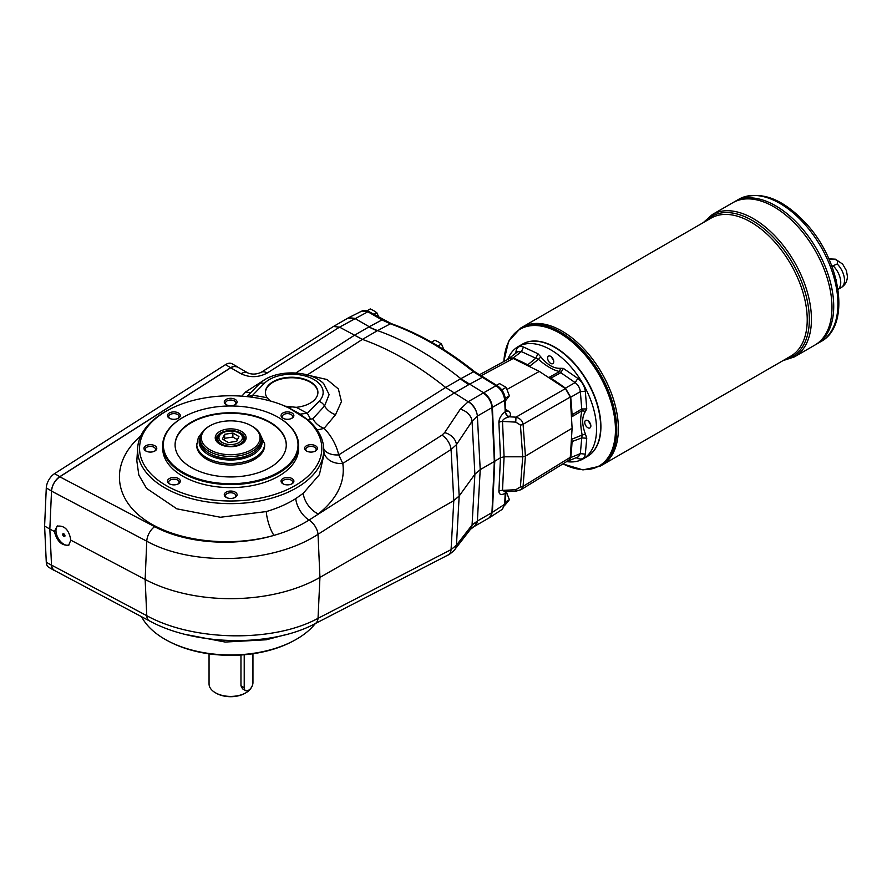 <?xml version="1.0" encoding="UTF-8"?>
<svg xmlns="http://www.w3.org/2000/svg" width="892" height="892" viewBox="0 0 892 892"><rect width="100%" height="100%" fill="white"/><g stroke="black" fill="none" stroke-linecap="round" stroke-linejoin="round"><path stroke-width="1.34" d="M223.881 439.923L224.628 438.329L232.89 437.058L237.473 439.689M224.628 438.329L224.628 434.293L222.409 439.065L228.464 442.566L236.726 441.284L238.945 436.511L232.89 433.021L224.628 434.293M232.89 437.058L232.89 433.021M831.868 266.251L837.209 263.987C838.67 260.152 836.072 258.647 829.437 259.494L829.181 259.639M833.451 266.162A15.811 9.132 60 0 1 840.743 282.485A15.811 9.132 60 0 1 837.978 289.376L841.234 287.547C845.237 285.039 847.3 281.281 847.4 276.275L846.43 270.666L842.639 264.099L835.403 259.182L828.824 258.836M835.982 279.43A14.573 8.418 60 0 1 836.172 280.2M554.913 347.49A64.492 37.23 60 0 1 555.047 347.557A64.492 37.23 60 0 1 600.651 426.543A64.492 37.23 60 0 1 600.651 426.699M507.682 359.487A64.86 37.453 60 0 1 518.241 346.564L522.355 344.2A64.86 37.453 60 0 1 554.779 347.412A64.86 37.453 60 0 1 600.651 426.844A64.86 37.453 60 0 1 587.215 456.537L583.1 458.912A64.86 37.453 60 0 1 566.632 461.599M589.054 421.671A4.939 2.854 -120 0 0 590.593 424.347M590.671 424.603A4.326 2.498 60 0 1 588.865 421.481M587.806 427.703A4.326 2.498 60 0 1 584.751 422.407A4.326 2.498 60 0 1 585.643 420.433A4.326 2.498 60 0 1 589.969 422.931A4.326 2.498 60 0 1 589.969 427.915A4.326 2.498 60 0 1 587.806 427.703M551.925 357.369A4.939 2.854 -120 0 0 553.464 360.033M553.542 360.29A4.326 2.498 60 0 1 551.735 357.168M547.621 358.105A4.326 2.498 60 0 1 548.513 356.12A4.326 2.498 60 0 1 552.839 358.617A4.326 2.498 60 0 1 552.839 363.613A4.326 2.498 60 0 1 549.505 362.453A4.326 2.498 60 0 1 547.621 358.105M518.241 346.564A64.86 37.453 60 0 1 583.112 384.017A64.86 37.453 60 0 1 583.1 458.912M54.401 531.498C56.943 541.288 61.715 545.837 68.706 545.157L70.814 540.173C69.085 529.915 64.503 525.243 57.099 526.18L54.401 531.498L49.841 529.079L51.524 490.979A12.354 7.136 -60 0 1 59.797 476.663L54.557 473.641A12.354 7.136 -60 0 0 46.284 487.957L44.6 526.057L46.284 562.216A12.354 7.136 -60 0 0 48.837 567.345L54.078 570.378A12.354 7.136 -60 0 1 51.524 565.238L49.841 529.079L44.6 526.057M59.797 476.663L230.705 367.694L225.464 364.661L54.557 473.641M225.464 364.661A12.354 7.136 -60 0 1 232.087 363.78L237.339 366.802A12.354 7.136 -60 0 1 237.963 367.248M54.222 570.322L52.305 568.327L51.524 565.238L46.284 562.216M55.114 570.802A12.354 7.136 -60 0 1 54.078 570.378M230.705 367.694A12.354 7.136 -60 0 1 237.339 366.802M46.284 487.957L51.524 490.979C52.227 485.036 54.981 480.309 59.797 476.796L230.705 367.783L234.061 366.4L237.406 366.924M265.403 392.647A26.258 15.153 180 0 1 291.651 377.751A26.258 15.153 180 0 1 317.898 392.647M230.705 367.783L241.074 373.759A12.354 7.136 -60 0 1 247.708 372.878L237.339 366.891M474.444 526.358L470.452 529.313L454.831 549.494C455.801 549.193 448.475 555.471 448.052 555.014L448.052 555.014A12.354 7.493 -117.3 0 0 451.073 549.617L456.448 545.19L459.179 495.997L456.448 444.684L472.069 421.269L477.365 416.062L491.949 407.644A12.354 7.136 -120 0 0 491.525 404.767C490.031 399.56 487.266 395.658 483.23 393.049A12.354 7.136 -120 0 0 483.219 393.049L468.456 401.567C473.563 405.035 476.551 409.852 477.41 416.04A12.354 6.768 -122.7 0 0 468.188 401.746L460.227 409.25L444.606 432.653A12.354 8.965 -146.3 0 1 456.448 444.684L451.073 449.512A12.354 6.746 -122.5 0 0 441.93 435.173L309.045 520.069C298.798 526.503 287.101 531.599 273.967 535.378A18.531 5.252 74.3 0 1 266.262 511.573C277.289 508.362 287.124 504.047 295.765 498.606L303.258 493.298L319.369 474.678L324.086 454.084L323.696 447.895A93.08 53.743 0 0 0 308.364 420.299A93.08 53.743 0 0 0 307.941 419.931L298.865 413.286L290.235 408.581M468.188 401.746L445.632 387.462A308.866 178.322 60 0 0 362.375 339.395L339.54 327.141L333.441 326.483L261.077 372.388C256.35 374.45 251.89 374.618 247.708 372.878M250.853 392.547A14.83 10.035 42.8 0 1 245.735 391.878L264.935 379.602M295.765 498.606A18.531 9.968 58.2 0 0 309.045 520.069A12.354 6.746 -122.5 0 1 318.031 534.297C273.476 563.655 193.23 566.833 146.767 541.21L145.151 579.477A126.631 73.111 0 0 0 319.938 577.414L453.794 500.624L451.073 449.512L318.031 534.297L319.938 577.414L318.031 618.323C273.632 642.619 193.386 641.515 146.767 615.692L145.151 579.477L70.814 540.173M323.997 452.601A18.531 14.696 170.5 0 0 342.784 463.416L338.715 454.887L445.632 387.474L460.395 378.944L468.713 384.675L453.95 393.194L342.784 463.416C345.382 481.903 337.209 498.751 318.277 513.97A18.531 11.172 -127.9 0 1 303.258 493.298M288.952 407.967L306.324 419.039A91.129 52.617 180 0 1 284.927 490.656A91.129 52.617 180 0 1 160.036 481.624A91.129 52.617 180 0 1 169.893 409.183A91.129 52.617 180 0 1 282.82 405.224L290.513 408.726M169.893 409.183L168.599 409.852A93.08 53.743 0 0 0 137.658 447.895A93.08 53.743 0 0 0 230.671 503.634A93.08 53.743 0 0 0 323.696 447.895M323.774 449.256A18.531 12.521 164.6 0 0 338.715 454.887C336.34 444.852 331.467 436.01 324.119 428.35L317.162 430.022M136.833 460.852L138.829 475.079L146.556 488.37L176.861 508.841L220.38 517.26L266.262 511.573M300.147 414.111L307.35 413.297L310.594 419.162L312.813 418.772L324.532 406.016L329.115 394.576L323.707 383.66M309.201 375.487L327.018 379.524L338.369 388.945L341.446 401.612L335.548 414.68L324.119 428.35A14.83 10.102 -141 0 1 312.813 418.772M268.86 400.608A14.83 4.638 103.5 0 0 269.462 400.151L267.121 397.799A26.258 15.153 180 0 1 265.392 392.402A26.258 15.153 180 0 1 291.651 377.238A26.258 15.153 180 0 1 317.909 392.402A26.258 15.153 180 0 1 296.222 407.321L285.016 406.161M271.224 401.266L269.462 400.151M288.484 407.733A14.83 7.203 113.2 0 0 290.993 407.209M168.599 641.259L169.893 641.928A91.129 52.617 0 0 0 291.45 641.928L292.754 641.259A93.08 53.743 180 0 1 168.599 641.259A93.08 53.743 180 0 1 141.549 616.707M315.344 623.541A93.08 53.743 180 0 1 292.754 641.259M296.222 407.321L307.35 413.297L319.057 401.367A7.415 5.263 -135.5 0 1 324.532 406.016A14.83 10.191 -141 0 0 335.548 414.68M474.343 526.414A12.354 7.515 -117.5 0 0 477.365 521.017L480.219 469.638L474.89 474.232L459.179 495.997L453.794 500.624L451.073 549.617L318.031 618.323A12.354 7.493 -117.3 0 1 315.01 623.72C270.912 647.336 195.025 645.908 149.31 620.821A12.354 6.79 -62 0 1 146.767 615.692L51.524 565.104M284.637 634.948L266.262 639.776L225.163 642.05L185.135 634.357M474.544 526.313L477.41 520.995L472.069 525.02L456.448 545.19A12.354 9.656 -142.3 0 1 454.831 549.494M470.452 529.313A12.354 9.656 -142.3 0 0 472.069 525.02L474.89 474.232L472.069 421.269A12.354 8.965 -146.3 0 0 460.227 409.25M278.293 472.336A67.335 38.869 180 0 1 183.061 472.336A67.335 38.869 180 0 1 183.061 417.367A67.335 38.869 180 0 1 278.293 417.367A67.335 38.869 180 0 1 278.293 472.336M278.505 417.489A67.948 39.226 180 0 1 278.728 417.612A67.948 39.226 180 0 1 298.63 445.353A67.948 39.226 180 0 1 278.728 473.094A67.948 39.226 180 0 1 204.669 481.602A67.948 39.226 180 0 1 162.723 445.353A67.948 39.226 180 0 1 182.626 417.612A67.948 39.226 180 0 1 182.849 417.489M63.577 533.717A1.606 0.925 -120 0 0 64.926 536.047M247.262 396.65L252.547 395.346A104.654 60.422 180 0 1 267.121 397.799M251.689 397.185A14.83 2.531 97 0 0 252.547 395.346L264.244 383.426A31.51 18.186 180 0 1 307.183 376.58A31.51 18.186 180 0 1 319.057 401.367M477.365 416.062L480.219 469.638L494.324 461.498L491.949 407.644L494.324 461.498L491.949 512.61L494.77 461.242L492.384 407.388C491.648 401.132 488.749 396.271 483.665 392.792L460.841 378.699L473.507 371.83A2.475 1.126 -51.3 0 1 474.655 371.719C446.97 349.575 419.229 333.563 391.443 323.685L369.054 311.676C366.021 310.204 363.657 309.981 361.951 311.029L367.883 311.765A2.475 1.427 -60 0 1 369.054 311.676M477.41 520.995L491.949 512.599A12.354 7.136 60 0 1 491.525 514.985L489.396 517.739L492.384 512.354L494.77 461.242L500.468 457.719L504.08 456.804L522.745 456.804L525.41 456.147L572.106 428.227L570.289 397.029L523.08 424.291A3.702 2.018 175.8 0 1 520.415 425.038L522.745 456.804L520.415 486.943A3.702 2.241 -175.6 0 0 523.08 486.385L521.006 489.697L568.817 460.261L570.289 457.317L572.106 428.227M224.271 494.748A6.411 3.702 180 0 1 233.124 491.325A6.411 3.702 180 0 1 235.209 497.368A6.411 3.702 180 0 1 226.144 497.368A6.411 3.702 180 0 1 224.271 494.748M169.357 478.547A6.411 3.702 180 0 1 178.422 478.547A6.411 3.702 180 0 1 178.422 483.787A6.411 3.702 180 0 1 169.357 483.787A6.411 3.702 180 0 1 169.357 478.547M150.369 444.684A6.411 3.702 180 0 1 156.29 446.97A6.411 3.702 180 0 1 154.907 450.995A6.411 3.702 180 0 1 145.842 450.995A6.411 3.702 180 0 1 144.448 446.97A6.411 3.702 180 0 1 150.369 444.684M178.422 412.985A6.411 3.702 180 0 1 178.422 418.214A6.411 3.702 180 0 1 169.357 418.214A6.411 3.702 180 0 1 169.357 412.985A6.411 3.702 180 0 1 178.422 412.985M237.082 402.024A6.411 3.702 180 0 1 235.209 404.633A6.411 3.702 180 0 1 226.144 404.633A6.411 3.702 180 0 1 228.218 398.601A6.411 3.702 180 0 1 237.082 402.024M291.996 418.214A6.411 3.702 180 0 1 282.931 418.214A6.411 3.702 180 0 1 282.931 412.985A6.411 3.702 180 0 1 291.996 412.985A6.411 3.702 180 0 1 291.996 418.214L291.996 418.214M310.985 452.088A6.411 3.702 180 0 1 306.447 450.995A6.411 3.702 180 0 1 306.447 445.766A6.411 3.702 180 0 1 315.512 445.766A6.411 3.702 180 0 1 315.512 450.995A6.411 3.702 180 0 1 310.985 452.088M282.931 483.787L282.931 483.787A6.411 3.702 180 0 1 282.931 478.547A6.411 3.702 180 0 1 291.996 478.547A6.411 3.702 180 0 1 291.996 483.787A6.411 3.702 180 0 1 282.931 483.787M298.63 445.353L298.63 448.386A67.948 39.226 180 0 1 278.728 476.127A67.948 39.226 180 0 1 204.669 484.624A67.948 39.226 180 0 1 162.723 448.386L162.723 445.353M269.986 467.553A55.594 32.101 180 0 1 209.397 474.511A55.594 32.101 180 0 1 175.077 444.852A55.594 32.101 180 0 1 230.671 412.751A55.594 32.101 180 0 1 286.276 444.852A55.594 32.101 180 0 1 269.986 467.553M175.077 445.108A55.594 32.101 180 0 1 230.671 413.264A55.594 32.101 180 0 1 286.265 445.108M259.327 432.631L264.656 443.848L264.656 445.353A33.974 19.613 180 0 1 230.671 464.977A33.974 19.613 180 0 1 196.697 445.353L198.37 437.359L202.027 432.631M291.506 484.033A5.174 2.988 0 0 0 292.632 482.171A5.174 2.988 0 0 0 289.443 479.417A5.174 2.988 0 0 0 283.801 480.063A5.174 2.988 0 0 0 282.285 482.171A5.174 2.988 0 0 0 283.411 484.033M57.735 525.879A11.117 6.422 -120 0 0 58.37 538.534A11.117 6.422 -120 0 0 69.03 544.945M64.96 535.791A1.606 0.925 60 0 1 64.625 536.527A1.606 0.925 60 0 1 63.02 535.601A1.606 0.925 60 0 1 63.02 533.739A1.606 0.925 60 0 1 64.257 534.174A1.606 0.925 60 0 1 64.96 535.791M570.289 397.029L565.417 388.611L539.314 371.429L513.212 358.473L480.677 376.045M295.865 372.99L354.046 335.515L368.809 326.996A61.771 35.669 -120 0 0 368.82 326.996L377.572 330.62L390.35 323.807L382.021 319.927A2.475 1.427 -60 0 1 383.192 319.838M507.102 389.38L539.314 371.429M505.976 491.659A4.939 3.356 -131.2 0 0 505.441 493.243L506.31 491.302M505.441 493.243L505.195 493.387A4.939 3.144 -118.4 0 1 505.875 491.67M377.572 330.62A308.866 178.322 60 0 1 460.829 378.687L460.395 378.944M241.074 373.759C249.793 377.84 258.513 377.595 267.243 373.012L339.54 327.141L367.883 311.765L382.021 319.927L369.243 326.74L354.737 318.366L348.772 317.63L361.951 311.029M508.507 491.135L505.207 491.704L502.508 490.377A4.939 2.999 2.7 0 0 498.907 491.213C499.041 494.603 501.137 495.328 505.195 493.387L504.694 504.248L502.374 509.243L490.043 517.36M483.23 393.049L495.974 385.723C501.081 389.168 503.991 394.03 504.694 400.307A2.475 1.349 -2.5 0 0 505.351 399.326C504.727 393.439 501.984 388.879 497.145 385.634L474.655 371.719M505.195 491.704L515.944 491.169L515.754 489.719L502.508 490.377L504.08 456.804L502.508 421.437A4.939 2.698 -2.5 0 0 498.907 422.407C499.041 418.448 501.137 414.903 505.195 411.747L505.441 411.524A4.939 3.378 -130.9 0 0 509.254 416.809L508.507 417.032A4.939 2.754 -125.2 0 1 505.195 411.747L504.694 400.307L491.949 407.633M505.351 399.326L505.441 411.524M506.065 411.379A4.939 2.643 123.3 0 0 508.295 411.067L505.797 409.428M565.417 388.611L515.989 417.155L515.754 422.117L502.508 421.437C502.486 419.742 504.493 418.27 508.507 417.032M508.295 411.067C510.815 412.963 511.138 414.88 509.254 416.809L515.989 417.155C520.181 418.471 522.545 420.857 523.08 424.291L525.41 456.147L523.08 486.385L570.289 457.317M479.026 374.963L509.934 358.261L513.212 358.473M571.482 417.534A37.62 21.72 60 0 1 571.761 416.832L572.062 414.847L581.751 408.982L580.346 391.644L570.69 397.241A283.979 163.961 60 0 1 572.062 414.847M570.69 397.241L565.439 388.154L575.128 382.59L560.812 372.7L550.877 378.163A283.979 163.961 60 0 1 565.439 388.154M550.877 378.163L549.015 377.428A37.62 21.72 60 0 1 548.268 377.316M530.372 366.991A37.62 21.72 60 0 1 529.625 366.233L527.752 364.806L535.758 358.238L521.441 351.593L513.201 357.993A283.979 163.961 60 0 1 527.752 364.806M513.201 357.993L509.354 358.171L508.641 358.963M261.256 438.797L261.256 440.815A30.573 17.65 180 0 1 252.302 453.303L251.421 453.805A29.347 16.937 180 0 1 247.017 455.901A29.347 16.937 180 0 1 245.512 456.448A29.347 16.937 180 0 1 209.932 453.805L209.051 453.303A30.573 17.65 180 0 1 200.098 440.815L200.098 438.797A30.573 17.65 0 0 0 230.671 456.459A30.573 17.65 0 0 0 261.256 438.797A30.573 17.65 0 0 0 252.302 426.32L251.421 425.807A29.347 16.937 0 0 0 209.932 425.807L209.932 425.807A29.347 16.937 0 0 0 209.932 449.769A29.347 16.937 0 0 0 251.421 449.769A29.347 16.937 0 0 0 251.421 425.807M567.568 461.03L568.605 460.807L570.69 457.574L580.346 453.627L585.33 454.139C584.516 458.477 582.03 459.915 577.86 458.455L576.143 457.719M568.605 460.807L578.339 456.815L580.346 453.627L581.751 437.905L572.062 441.551A283.979 163.961 60 0 1 570.69 457.574M572.062 441.551L571.761 439.221A37.62 21.72 60 0 1 571.482 438.195M515.799 353.199L516.022 351.337C516.825 346.999 519.322 345.561 523.492 347.033L537.987 353.756L540.831 356.912C547.398 364.94 553.954 368.719 560.522 368.285L563.365 368.407L577.86 378.42C582.019 381.754 584.516 386.069 585.33 391.354L586.758 408.915L585.442 411.435C581.774 416.898 581.774 424.481 585.442 434.181L586.758 438.217L585.33 454.139M571.761 439.221L582.153 435.04C580.157 424.715 580.157 416.597 582.153 410.677L571.761 416.832M549.015 377.428L559.54 371.507C553.419 370.28 546.383 366.222 538.445 359.331L529.625 366.233M523.492 347.033L521.441 351.593L517.683 351.749L509.354 358.171M585.33 391.354L580.346 391.644C579.867 387.897 578.116 384.887 575.128 382.59L577.86 378.42M585.442 411.435L582.153 410.677L581.751 408.982L586.758 408.915M586.758 438.217L581.751 437.905L582.153 435.04L585.442 434.181M563.365 368.407L560.812 372.7L559.54 371.507L560.522 368.285M540.831 356.912L538.445 359.331L535.758 358.238L537.987 353.756M516.022 351.337L516.903 352.34M577.436 457.183L577.86 458.455M738.743 199.295C759.895 189.84 782.496 198.102 806.569 224.059C841.279 261.746 850.957 325.848 820.896 341.591A82.153 47.432 -120 0 0 837.911 303.982A82.153 47.432 -120 0 0 802.053 221.305A82.153 47.432 -120 0 0 738.743 199.295L734.551 201.715A82.153 47.432 60 0 1 734.551 201.715L732.811 202.718A82.153 47.432 60 0 0 732.8 202.718A82.153 47.432 60 0 1 796.11 224.728A82.153 47.432 60 0 1 831.98 307.417A82.153 47.432 60 0 1 814.953 345.026A82.153 47.432 60 0 1 814.965 345.026L794.426 356.878A82.153 47.432 -120 0 0 811.441 319.269A82.153 47.432 -120 0 0 775.583 236.581A82.153 47.432 -120 0 0 712.273 214.571L703.286 222.61M773.888 206.799A82.142 47.432 60 0 1 831.98 307.405L831.98 307.405A82.153 47.432 60 0 1 814.965 345.014L816.693 344.022A82.153 47.432 60 0 1 816.704 344.022A82.153 47.432 60 0 0 833.708 306.413L833.708 306.402A82.153 47.432 60 0 0 797.849 223.725A82.153 47.432 60 0 0 734.54 201.715A82.153 47.432 60 0 1 797.861 223.725A82.153 47.432 60 0 1 833.719 306.402A82.153 47.432 60 0 1 816.704 344.011L820.896 341.591M732.811 202.718A82.153 47.432 60 0 1 796.121 224.728A82.153 47.432 60 0 1 831.98 307.405M775.627 205.796A82.142 47.432 60 0 1 833.708 306.402M522.478 344.122A64.86 37.453 60 0 1 572.508 361.327A64.86 37.453 60 0 1 600.907 426.699A64.86 37.453 60 0 1 587.337 456.459M520.571 328.111L522.177 327.174A79.689 46.005 60 0 1 583.591 348.527A79.689 46.005 60 0 1 618.368 428.717A79.689 46.005 60 0 1 601.866 465.2A79.689 46.005 60 0 1 601.866 465.2L600.249 466.126A79.689 46.005 -120 0 0 616.751 429.654A79.689 46.005 -120 0 0 581.974 349.452A79.689 46.005 -120 0 0 520.571 328.111L508.663 341.179L503.779 361.583M618.368 428.706A79.678 46.005 60 0 1 618.368 428.717A79.689 46.005 60 0 1 601.877 465.189L790.725 356.164A79.689 46.005 60 0 0 807.227 319.682A79.689 46.005 60 0 0 772.439 239.491A79.689 46.005 60 0 0 711.036 218.139L522.188 327.174A79.689 46.005 60 0 1 583.591 348.516A79.689 46.005 60 0 1 618.379 428.717A79.678 46.005 60 0 0 562.027 331.122M247.017 455.901L245.512 456.448M209.051 653.836L209.051 683.93A21.62 12.488 0 0 0 215.385 692.749A21.62 12.488 0 0 0 245.969 692.749L245.969 692.749A21.62 12.488 0 0 0 251.544 687.186M244.218 654.75L244.218 687.71L240.963 685.825L242.557 688.836L245.501 690.542A6.177 3.568 120 0 0 250.262 688.88A6.177 3.568 120 0 0 252.949 682.67L252.949 653.736M240.963 685.825L240.963 654.996M245.088 693.251L245.969 692.749L245.088 693.251A20.382 11.774 0 0 1 216.265 693.251L215.385 692.749M244.218 687.71A6.177 3.568 120 0 0 245.501 690.542M243.639 442.164A12.967 7.493 0 0 0 243.65 441.83L243.65 438.797A12.967 7.493 180 0 1 235.644 445.721A12.967 7.493 180 0 1 221.506 444.093A12.967 7.493 180 0 1 217.704 438.797C218.194 435.831 219.532 433.88 221.718 432.966L226.758 431.159C237.584 428.528 245.813 437.526 243.65 438.797M217.704 438.797L217.704 441.83A12.967 7.493 0 0 0 217.715 442.164M244.642 440.313A14.205 8.206 0 0 0 243.639 438.463M217.715 438.463A14.205 8.206 0 0 0 216.711 440.313M241.141 444.35A14.205 8.206 0 0 0 244.887 438.797A14.205 8.206 0 0 0 236.112 431.226A14.205 8.206 0 0 0 220.625 432.999A14.205 8.206 0 0 0 216.466 438.797A14.205 8.206 0 0 0 220.213 444.35M219.755 431.483A15.443 8.92 0 0 0 219.755 444.093A15.443 8.92 0 0 0 241.598 444.093A15.443 8.92 0 0 0 241.598 431.483A15.443 8.92 0 0 0 219.755 431.483M209.051 426.32L209.932 425.807L209.051 426.32A30.573 17.65 0 0 0 200.098 438.797M252.302 453.303L252.302 453.303A30.573 17.65 180 0 1 209.051 453.303M315.032 451.252A5.174 2.988 0 0 0 316.158 449.39A5.174 2.988 0 0 0 310.985 446.401A5.174 2.988 0 0 0 305.811 449.39A5.174 2.988 0 0 0 306.937 451.252M291.506 418.471A5.174 2.988 0 0 0 292.632 416.609A5.174 2.988 0 0 0 287.458 413.62A5.174 2.988 0 0 0 282.285 416.609A5.174 2.988 0 0 0 283.411 418.471M234.73 404.89A5.174 2.988 0 0 0 235.856 403.028A5.174 2.988 0 0 0 230.671 400.04A5.174 2.988 0 0 0 225.498 403.028A5.174 2.988 0 0 0 226.624 404.89M177.943 418.471A5.174 2.988 0 0 0 179.069 416.609A5.174 2.988 0 0 0 177.553 414.49A5.174 2.988 0 0 0 171.911 413.843A5.174 2.988 0 0 0 168.722 416.609A5.174 2.988 0 0 0 169.848 418.471M154.416 451.252A5.174 2.988 0 0 0 155.542 449.39A5.174 2.988 0 0 0 150.369 446.401A5.174 2.988 0 0 0 145.195 449.39A5.174 2.988 0 0 0 146.321 451.252M177.943 484.033A5.174 2.988 0 0 0 179.069 482.171A5.174 2.988 0 0 0 177.553 480.063A5.174 2.988 0 0 0 170.238 480.063A5.174 2.988 0 0 0 168.722 482.171A5.174 2.988 0 0 0 169.848 484.033M234.73 497.613A5.174 2.988 0 0 0 235.856 495.751A5.174 2.988 0 0 0 230.671 492.763A5.174 2.988 0 0 0 225.498 495.751A5.174 2.988 0 0 0 226.624 497.613M501.259 389.235L502.62 391.131M496.576 385.299L499.553 383.582L506.11 387.362L502.062 389.704M505.418 400.876L509.388 395.814L506.11 387.362M509.388 395.814L505.34 398.155M367.058 310.784L370.258 308.933L373.77 310.695L376.814 312.724L373.837 314.441M378.687 316.805L376.814 312.724M505.14 504.939L509.388 499.721L506.11 491.269M509.388 499.721L505.407 502.006M431.483 342.182L434.906 340.209L438.418 341.959L441.462 343.989L437.994 345.996M443.904 349.653L441.462 343.989M837.209 263.987A15.811 9.132 60 0 1 844.501 280.311A15.811 9.132 60 0 1 841.234 287.547M267.243 373.012A12.354 6.735 -122.4 0 0 261.077 372.388M51.524 491.113L146.767 541.21A12.354 6.824 -62.3 0 1 154.65 526.681L59.797 476.796M154.65 526.681C186.049 543.496 234.663 547.041 273.967 535.378C228.597 548.201 172.959 540.976 142.776 518.341C112.425 495.796 111.578 460.863 140.769 435.976M245.735 391.878L241.777 396.16M306.324 419.039L307.941 419.931L310.505 418.616M288.384 406.819L286.878 406.986M368.82 326.996L377.126 330.865L362.375 339.395L306.502 375.421M266.262 639.776A18.531 6.289 78.9 0 1 266.385 638.549M323.729 383.672C309.067 369.098 273.008 369.355 258.948 384.285A7.415 5.263 44.5 0 1 264.244 383.426M515.754 489.719L520.415 486.943M491.949 512.61L504.694 504.248A2.475 1.494 2.7 0 0 505.351 503.289L505.853 492.607M497.145 385.634A2.475 1.427 -60 0 0 495.974 385.723L473.507 371.83A308.231 177.965 60 0 0 390.35 323.807A2.475 1.672 -70.6 0 1 391.443 323.685M483.007 377.472A2.475 1.427 -60 0 0 481.836 377.561L468.701 384.664M348.003 318.076L354.302 318.611M498.907 422.407L500.468 457.719L498.907 491.213M520.415 425.038L515.754 422.117M562.952 463.862A78.964 45.592 -120 0 0 615.458 429.81A78.964 45.592 -120 0 0 561.291 334.099A78.964 45.592 -120 0 0 503.88 361.539M705.226 221.495A80.927 46.718 60 0 1 769.305 233.347A80.927 46.718 60 0 1 809.334 319.47A80.927 46.718 60 0 1 784.915 359.521M264.656 443.848A33.974 19.613 180 0 1 230.671 463.461A33.974 19.613 180 0 1 196.697 443.848M200.232 437.147A31.499 18.186 0 0 0 230.671 460.016A31.499 18.186 0 0 0 261.122 437.147M222.376 442.588A11.741 6.779 180 0 1 227.638 431.249A11.741 6.779 180 0 1 242.011 439.544A11.741 6.779 180 0 1 222.376 442.588M441.93 435.173L444.606 432.653M137.658 447.895L136.833 460.863M258.948 384.285L246.861 396.606M348.56 317.753L333.441 326.483M505.351 503.289L502.374 509.243M505.853 410.565L505.887 411.279M562.863 463.918L582.978 469.906L600.249 466.126M782.975 360.636L794.426 356.878M732.8 202.718L712.273 214.571M149.31 620.821L54.2 570.311M448.052 555.014L315.01 623.72M474.711 526.213L489.396 517.739M515.944 491.169L521.006 489.697"/></g></svg>
